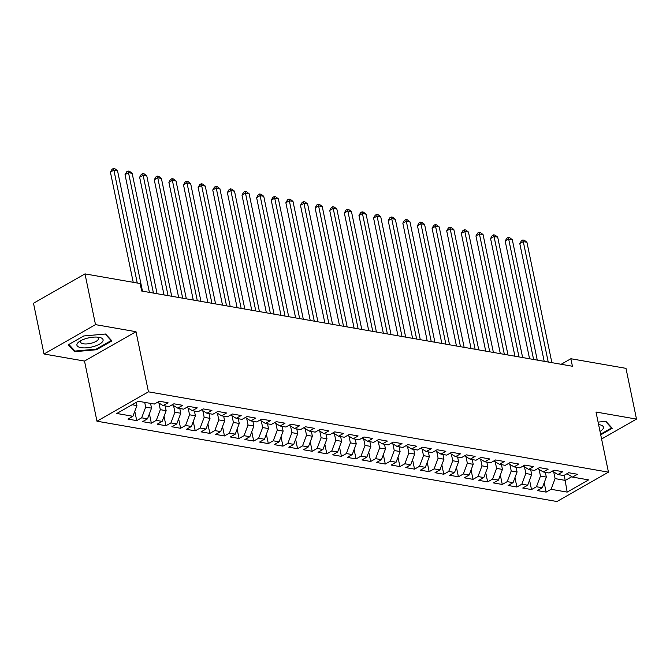 <?xml version="1.0" encoding="UTF-8"?>
<svg xmlns="http://www.w3.org/2000/svg" width="670" height="670" viewBox="0 0 670 670"><rect width="100%" height="100%" fill="white"/><g stroke="black" fill="none" stroke-linecap="round" stroke-linejoin="round"><path stroke-width="1" d="M96.966 421.204L556.954 501.52L608.452 472.157L148.455 391.833L96.966 421.204L84.512 361.063L136.002 331.7L95.5 324.632L44.011 353.995L84.512 361.063M44.011 353.995L33.5 303.259L84.998 273.888L95.5 324.632M564.257 475.248L567.163 492.107L588.595 479.887L572.515 477.082L577.456 474.26L568.679 472.727L563.738 475.549L557.892 474.528L562.833 471.705L554.056 470.173L549.115 472.995L543.269 471.973L548.211 469.151L539.434 467.618L534.493 470.441L528.647 469.419L533.588 466.605L524.811 465.072L519.87 467.886L514.024 466.864L518.965 464.05L510.197 462.518L505.255 465.332L499.401 464.31L504.343 461.496L495.574 459.963L490.633 462.777L484.779 461.756L489.72 458.942L480.951 457.409L476.01 460.223L470.164 459.21L475.105 456.387L466.328 454.855L461.387 457.677L455.541 456.655L460.483 453.833L451.706 452.3L446.764 455.123L440.919 454.101L445.86 451.279L437.083 449.746L432.142 452.568L426.296 451.546L431.237 448.732L422.46 447.2L417.527 450.014L411.673 448.992L416.614 446.178L407.846 444.645L402.904 447.459L397.05 446.438L401.992 443.624L393.223 442.091L388.282 444.905L382.428 443.883L387.369 441.069L378.6 439.537L373.659 442.351L367.813 441.337L372.755 438.515L363.978 436.982L359.036 439.805L353.191 438.783L358.132 435.961L349.355 434.428L344.413 437.25L338.568 436.229L343.509 433.406L334.732 431.874L329.791 434.696L323.945 433.674L328.886 430.86L320.109 429.328L315.176 432.142L309.322 431.12L314.264 428.306L305.495 426.773L300.554 429.587L294.7 428.566L299.641 425.752L290.872 424.219L285.931 427.033L280.077 426.011L285.018 423.197L276.249 421.665L271.308 424.478L265.462 423.465L270.404 420.643L261.627 419.11L256.685 421.933L250.84 420.911L255.781 418.088L247.004 416.556L242.063 419.378L236.217 418.356L241.158 415.534L232.381 414.001L227.44 416.824L221.594 415.802L226.535 412.988L217.767 411.455L212.826 414.269L206.971 413.248L211.913 410.434L203.144 408.901L198.203 411.715L192.349 410.693L197.29 407.879L188.521 406.347L183.58 409.161L177.734 408.139L182.667 405.325L173.898 403.792L168.957 406.606L163.112 405.584L168.053 402.771L159.276 401.238L154.334 404.06L138.255 401.246L116.814 413.474L132.903 416.279L127.962 419.093L136.73 420.626L141.672 417.812L147.526 418.834L142.584 421.648L151.353 423.18L156.294 420.366L162.148 421.388L157.207 424.202L165.976 425.735L170.917 422.921L176.763 423.942L171.83 426.757L180.599 428.289L185.54 425.467L191.386 426.489L186.444 429.311L195.221 430.844L200.162 428.021L206.008 429.043L201.067 431.865L209.844 433.398L214.785 430.576L220.631 431.597L215.69 434.42L224.467 435.944L229.408 433.13L235.254 434.152L230.312 436.966L239.081 438.498L244.022 435.684L249.877 436.706L244.935 439.52L253.704 441.053L258.645 438.239L264.499 439.26L259.558 442.074L268.327 443.607L273.268 440.793L279.114 441.815L274.181 444.629L282.949 446.161L287.891 443.339L293.736 444.361L288.795 447.183L297.572 448.716L302.513 445.893L308.359 446.915L303.418 449.738L312.195 451.27L317.136 448.448L322.982 449.469L318.041 452.292L326.818 453.816L331.759 451.002L337.605 452.024L332.663 454.838L341.432 456.37L346.373 453.556L352.227 454.578L347.286 457.392L356.055 458.925L360.996 456.111L366.85 457.133L361.909 459.947L370.678 461.479L375.619 458.665L381.465 459.687L376.523 462.501L385.3 464.034L390.241 461.211L396.087 462.233L391.146 465.055L399.923 466.588L404.864 463.766L410.71 464.787L405.769 467.61L414.546 469.142L419.487 466.32L425.333 467.342L420.392 470.164L429.169 471.688L434.11 468.874L439.956 469.896L435.014 472.71L443.783 474.243L448.724 471.429L454.578 472.451L449.637 475.265L458.406 476.797L463.347 473.983L469.201 475.005L464.26 477.819L473.028 479.352L477.97 476.538L483.815 477.559L478.874 480.373L487.651 481.906L492.592 479.083L498.438 480.105L493.497 482.928L502.274 484.46L507.215 481.638L513.061 482.66L508.12 485.482L516.897 487.015L521.838 484.192L527.684 485.214L522.742 488.036L531.519 489.561L536.452 486.747L542.306 487.768L537.365 490.582L546.134 492.115L544.191 482.735M567.163 492.107L551.075 489.301L546.134 492.115M84.998 273.888L140.122 283.519L141.68 291.031L572.423 366.247L570.874 358.735L561.142 364.279M545.33 472.333L546.318 477.074L540.464 476.052L539.09 469.427M542.306 487.768L546.318 477.074M536.452 486.747L540.464 476.052M572.515 477.082L566.971 473.698M530.715 469.779L531.695 474.528L525.841 473.506L524.476 466.873M527.684 485.214L531.695 474.528M521.838 484.192L525.841 473.506M557.892 474.528L552.348 471.152M516.093 467.225L517.072 471.973L511.227 470.951L509.853 464.318M513.061 482.66L517.072 471.973M507.215 481.638L511.227 470.951M543.269 471.973L537.725 468.598M501.47 464.67L502.45 469.419L496.604 468.397L495.231 461.764M498.438 480.105L502.45 469.419M492.592 479.083L496.604 468.397M528.647 469.419L523.111 466.044M486.847 462.116L487.827 466.864L481.981 465.843L480.608 459.218M483.815 477.559L487.827 466.864M477.97 476.538L481.981 465.843M514.024 466.864L508.488 463.489M472.224 459.57L473.204 464.31L467.358 463.288L465.985 456.664M469.201 475.005L473.204 464.31M463.347 473.983L467.358 463.288M499.401 464.31L493.865 460.935M457.602 457.015L458.59 461.756L452.736 460.734L451.362 454.109M454.578 472.451L458.59 461.756M448.724 471.429L452.736 460.734M484.779 461.756L479.243 458.381M442.979 454.461L443.967 459.201L438.113 458.18L436.74 451.555M439.956 469.896L443.967 459.201M434.11 468.874L438.113 458.18M470.164 459.21L464.62 455.826M428.365 451.907L429.344 456.655L423.499 455.633L422.125 449M425.333 467.342L429.344 456.655M419.487 466.32L423.499 455.633M455.541 456.655L449.997 453.28M413.742 449.352L414.722 454.101L408.876 453.079L407.502 446.446M410.71 464.787L414.722 454.101M404.864 463.766L408.876 453.079M440.919 454.101L435.383 450.726M399.119 446.798L400.099 451.546L394.253 450.525L392.88 443.892M396.087 462.233L400.099 451.546M390.241 461.211L394.253 450.525M426.296 451.546L420.76 448.171M384.496 444.244L385.476 448.992L379.63 447.97L378.257 441.346M381.465 459.687L385.476 448.992M375.619 458.665L379.63 447.97M411.673 448.992L406.137 445.617M369.873 441.697L370.853 446.438L365.008 445.416L363.634 438.791M366.85 457.133L370.853 446.438M360.996 456.111L365.008 445.416M397.05 446.438L391.514 443.063M355.251 439.143L356.239 443.883L350.385 442.862L349.011 436.237M352.227 454.578L356.239 443.883M346.373 453.556L350.385 442.862M382.428 443.883L376.892 440.508M340.628 436.589L341.616 441.329L335.762 440.307L334.389 433.683M337.605 452.024L341.616 441.329M331.759 451.002L335.762 440.307M367.813 441.337L362.269 437.954M326.014 434.034L326.993 438.783L321.148 437.761L319.774 431.128M322.982 449.469L326.993 438.783M317.136 448.448L321.148 437.761M353.191 438.783L347.646 435.408M311.391 431.48L312.371 436.229L306.525 435.207L305.151 428.574M308.359 446.915L312.371 436.229M302.513 445.893L306.525 435.207M338.568 436.229L333.032 432.854M296.768 428.926L297.748 433.674L291.902 432.653L290.529 426.019M293.736 444.361L297.748 433.674M287.891 443.339L291.902 432.653M323.945 433.674L318.409 430.299M282.145 426.371L283.125 431.12L277.279 430.098L275.906 423.474M279.114 441.815L283.125 431.12M273.268 440.793L277.279 430.098M309.322 431.12L303.786 427.745M267.523 423.825L268.503 428.566L262.657 427.544L261.283 420.919M264.499 439.26L268.503 428.566M258.645 438.239L262.657 427.544M294.7 428.566L289.164 425.19M252.9 421.271L253.888 426.011L248.034 424.989L246.66 418.365M249.877 436.706L253.888 426.011M244.022 435.684L248.034 424.989M280.077 426.011L274.541 422.636M238.277 418.716L239.265 423.457L233.411 422.435L232.046 415.81M235.254 434.152L239.265 423.457M229.408 433.13L233.411 422.435M265.462 423.465L259.918 420.082M223.663 416.162L224.643 420.911L218.797 419.889L217.423 413.256M220.631 431.597L224.643 420.911M214.785 430.576L218.797 419.889M250.84 420.911L245.295 417.536M209.04 413.608L210.02 418.356L204.174 417.335L202.801 410.702M206.008 429.043L210.02 418.356M200.162 428.021L204.174 417.335M236.217 418.356L230.681 414.981M194.417 411.053L195.397 415.802L189.551 414.78L188.178 408.147M191.386 426.489L195.397 415.802M185.54 425.467L189.551 414.78M221.594 415.802L216.058 412.427M179.794 408.499L180.774 413.248L174.929 412.226L173.555 405.601M176.763 423.942L180.774 413.248M170.917 422.921L174.929 412.226M206.971 413.248L201.436 409.873M165.172 405.953L166.152 410.693L160.306 409.672L158.932 403.047M162.148 421.388L166.152 410.693M156.294 420.366L160.306 409.672M192.349 410.693L186.813 407.318M150.549 403.399L151.537 408.139L145.683 407.117L144.703 402.377M147.526 418.834L151.537 408.139M141.672 417.812L145.683 407.117M177.734 408.139L172.19 404.764M136.253 402.394L136.915 405.584L132.116 404.747M132.903 416.279L136.915 405.584M163.112 405.584L157.567 402.209M601.585 439.009L636.5 419.093L625.989 368.358L570.874 358.735M136.002 331.7L148.455 391.833M636.5 419.093L595.999 412.025L608.452 472.157M553.713 471.981L555.087 478.606L565.321 480.398L571.853 476.671M551.075 489.301L555.087 478.606M111.94 340.904L105.592 334.02L83.725 335.972L68.214 344.816L74.571 351.7L96.438 349.748L111.94 340.904M600.73 434.864L612.288 428.272L605.94 421.388L598.084 422.092M136.73 420.626L134.787 411.246M151.353 423.18L149.41 413.8M165.976 425.735L164.033 416.355M180.599 428.289L178.655 418.901M195.221 430.844L193.278 421.455M209.844 433.398L207.901 424.01M224.467 435.944L222.524 426.564M239.081 438.498L237.138 429.118M253.704 441.053L251.761 431.673M268.327 443.607L266.384 434.227M282.949 446.161L281.006 436.773M297.572 448.716L295.629 439.327M312.195 451.27L310.252 441.882M326.818 453.816L324.875 444.436M341.432 456.37L339.489 446.991M356.055 458.925L354.112 449.545M370.678 461.479L368.734 452.099M385.3 464.034L383.357 454.645M399.923 466.588L397.98 457.2M414.546 469.142L412.603 459.754M429.169 471.688L427.226 462.308M443.783 474.243L441.84 464.863M458.406 476.797L456.463 467.417M473.028 479.352L471.085 469.971M487.651 481.906L485.708 472.518M502.274 484.46L500.331 475.072M516.897 487.015L514.954 477.626M531.519 489.561L529.568 480.181M96.296 349.078L96.438 349.748M74.278 350.301L74.571 351.7M137.258 283.016L113.883 170.13L117.535 170.775L142.476 291.174M133.221 282.313L110.408 172.115L113.883 170.13L113.431 168.48L114.888 168.731L117.535 170.775M110.408 172.115L112.041 169.267L113.431 168.48M153.438 293.083L128.506 172.684L132.157 173.321L157.09 293.728M149.402 292.38L125.022 174.669L128.506 172.684L128.054 171.034L129.511 171.286L132.157 173.321M125.022 174.669L126.664 171.822L128.054 171.034M168.061 295.637L143.129 175.239L146.78 175.875L171.713 296.274M164.024 294.934L139.645 177.223L143.129 175.239L142.677 173.58L144.134 173.84L146.78 175.875M139.645 177.223L141.278 174.376L142.677 173.58M102.753 341.34A13.367 4.79 168.3 0 0 99.118 337.337A13.367 4.79 168.3 0 0 79.588 341.382A13.367 4.79 168.3 0 0 77.251 343.626A13.367 4.79 168.3 0 0 86.916 347.78A13.367 4.79 168.3 0 0 102.753 341.34M81.33 340.377A9.146 3.283 168.3 0 0 80.81 341.038A9.146 3.283 168.3 0 0 80.584 342.119A9.146 3.283 168.3 0 0 88.809 343.718A9.146 3.283 168.3 0 0 98.272 339.481A9.146 3.283 168.3 0 0 98.498 338.409A9.146 3.283 168.3 0 0 97.125 337.102M105.157 334.054L111.186 340.586L96.162 349.154L74.973 351.055L68.876 344.439M111.052 339.933L111.186 340.586M600.019 431.421A13.367 4.79 168.3 0 0 603.101 428.708A13.367 4.79 168.3 0 0 599.474 424.705A13.367 4.79 168.3 0 0 598.595 424.579M605.504 421.422L611.534 427.954L600.588 434.194M611.4 427.301L611.534 427.954M182.684 298.192L157.752 177.793L161.403 178.429L186.335 298.828M178.647 297.488L154.267 179.778L157.752 177.793L157.291 176.135L158.757 176.394L161.403 178.429M154.267 179.778L155.901 176.93L157.291 176.135M197.307 300.746L172.366 180.347L176.026 180.984L200.958 301.383M193.27 300.043L168.89 182.332L172.366 180.347L171.914 178.689L173.379 178.949L176.026 180.984M168.89 182.332L170.523 179.485L171.914 178.689M211.921 303.301L186.989 182.902L190.648 183.538L215.581 303.937M207.884 302.597L183.513 184.886L186.989 182.902L186.536 181.243L188.002 181.495L190.648 183.538M183.513 184.886L185.146 182.039L186.536 181.243M226.544 305.855L201.611 185.456L205.271 186.093L230.204 306.491M222.507 305.143L198.136 187.433L201.611 185.456L201.159 183.798L202.625 184.049L205.271 186.093M198.136 187.433L199.769 184.593L201.159 183.798M241.166 308.409L216.234 188.002L219.886 188.647L244.826 309.046M237.13 307.697L212.75 189.987L216.234 188.002L215.782 186.352L217.239 186.603L219.886 188.647M212.75 189.987L214.392 187.139L215.782 186.352M255.789 310.955L230.857 190.556L234.508 191.193L259.441 311.6M251.753 310.252L227.373 192.541L230.857 190.556L230.405 188.906L231.862 189.158L234.508 191.193M227.373 192.541L229.014 189.694L230.405 188.906M270.412 313.51L245.48 193.111L249.131 193.747L274.064 314.146M266.375 312.806L241.996 195.096L245.48 193.111L245.027 191.452L246.485 191.712L249.131 193.747M241.996 195.096L243.629 192.248L245.027 191.452M285.035 316.064L260.102 195.665L263.754 196.302L288.686 316.701M280.998 315.361L256.618 197.65L260.102 195.665L259.642 194.007L261.107 194.267L263.754 196.302M256.618 197.65L258.252 194.803L259.642 194.007M299.658 318.618L274.717 198.22L278.377 198.856L303.309 319.255M295.621 317.915L271.241 200.204L274.717 198.22L274.264 196.561L275.73 196.821L278.377 198.856M271.241 200.204L272.874 197.357L274.264 196.561M314.272 321.173L289.34 200.774L292.999 201.41L317.932 321.809M310.235 320.469L285.864 202.759L289.34 200.774L288.887 199.116L290.353 199.367L292.999 201.41M285.864 202.759L287.497 199.911L288.887 199.116M328.895 323.727L303.962 203.328L307.622 203.965L332.555 324.364M324.858 323.024L300.487 205.305L303.962 203.328L303.51 201.67L304.976 201.921L307.622 203.965M300.487 205.305L302.12 202.466L303.51 201.67M343.517 326.282L318.585 205.874L322.236 206.519L347.177 326.918M339.481 325.57L315.101 207.859L318.585 205.874L318.133 204.224L319.59 204.476L322.236 206.519M315.101 207.859L316.743 205.012L318.133 204.224M358.14 328.828L333.208 208.429L336.859 209.065L361.792 329.472M354.103 328.124L329.724 210.413L333.208 208.429L332.755 206.779L334.213 207.03L336.859 209.065M329.724 210.413L331.357 207.566L332.755 206.779M372.763 331.382L347.831 210.983L351.482 211.62L376.414 332.019M368.726 330.678L344.347 212.968L347.831 210.983L347.378 209.325L348.835 209.584L351.482 211.62M344.347 212.968L345.98 210.12L347.378 209.325M387.386 333.936L362.445 213.537L366.105 214.174L391.037 334.573M383.349 333.233L358.969 215.522L362.445 213.537L361.993 211.879L363.458 212.139L366.105 214.174M358.969 215.522L360.602 212.675L361.993 211.879M402 336.491L377.068 216.092L380.728 216.728L405.66 337.127M397.972 335.787L373.592 218.077L377.068 216.092L376.615 214.434L378.081 214.693L380.728 216.728M373.592 218.077L375.225 215.229L376.615 214.434M416.623 339.045L391.69 218.646L395.35 219.283L420.283 339.682M412.586 338.342L388.215 220.631L391.69 218.646L391.238 216.988L392.704 217.239L395.35 219.283M388.215 220.631L389.848 217.784L391.238 216.988M431.245 341.599L406.313 221.201L409.973 221.837L434.905 342.236M427.209 340.896L402.838 223.177L406.313 221.201L405.861 219.542L407.327 219.793L409.973 221.837M402.838 223.177L404.471 220.338L405.861 219.542M445.868 344.154L420.936 223.747L424.587 224.391L449.528 344.79M441.831 343.442L417.452 225.731L420.936 223.747L420.484 222.097L421.941 222.348L424.587 224.391M417.452 225.731L419.093 222.884L420.484 222.097M460.491 346.7L435.559 226.301L439.21 226.946L464.143 347.345M456.454 345.996L432.075 228.286L435.559 226.301L435.106 224.651L436.564 224.902L439.21 226.946M432.075 228.286L433.708 225.438L435.106 224.651M475.114 349.254L450.181 228.855L453.833 229.492L478.765 349.891M471.077 348.551L446.697 230.84L450.181 228.855L449.729 227.197L451.186 227.457L453.833 229.492M446.697 230.84L448.331 227.993L449.729 227.197M489.736 351.809L464.796 231.41L468.456 232.046L493.388 352.445M485.7 351.105L461.32 233.395L464.796 231.41L464.344 229.751L465.809 230.011L468.456 232.046M461.32 233.395L462.953 230.547L464.344 229.751M504.351 354.363L479.419 233.964L483.078 234.601L508.011 355M500.322 353.659L475.943 235.949L479.419 233.964L478.966 232.306L480.432 232.565L483.078 234.601M475.943 235.949L477.576 233.101L478.966 232.306M518.974 356.917L494.041 236.518L497.701 237.155L522.634 357.554M514.937 356.214L490.566 238.503L494.041 236.518L493.589 234.86L495.055 235.111L497.701 237.155M490.566 238.503L492.199 235.656L493.589 234.86M533.596 359.472L508.664 239.073L512.316 239.709L537.256 360.108M529.56 358.768L505.188 241.049L508.664 239.073L508.212 237.415L509.677 237.666L512.316 239.709M505.188 241.049L506.822 238.21L508.212 237.415M548.219 362.026L523.287 241.619L526.938 242.264L551.871 362.663M544.182 361.314L519.803 243.604L523.287 241.619L522.834 239.969L524.292 240.22L526.938 242.264M519.803 243.604L521.444 240.756L522.834 239.969"/></g></svg>
